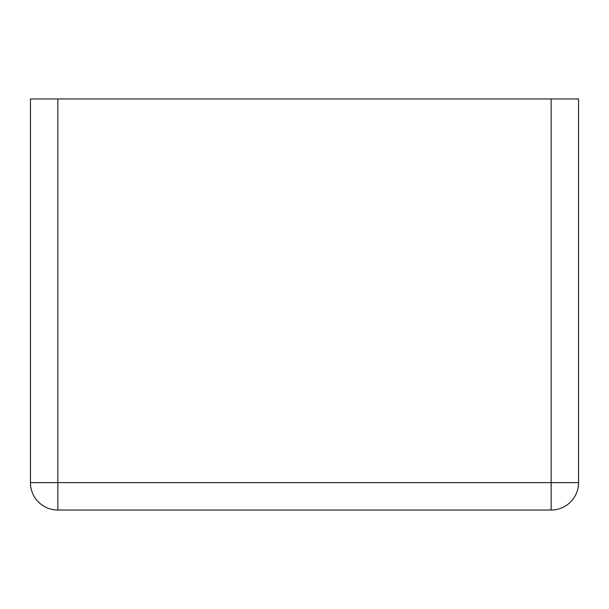 <?xml version="1.0" encoding="UTF-8"?>
<svg xmlns="http://www.w3.org/2000/svg" width="609" height="609" viewBox="0 0 609 609"><rect width="100%" height="100%" fill="white"/><g stroke="black" fill="none" stroke-linecap="round" stroke-linejoin="round"><path stroke-width="0.91" d="M57.855 98.962L30.45 98.962L30.45 482.632A27.405 27.405 0 0 0 57.855 510.037L551.145 510.037A27.405 27.405 0 0 0 578.55 482.632A27.405 27.405 0 0 1 551.145 510.037L551.145 482.632L578.55 482.632L578.55 98.962L551.145 98.962L551.145 482.632L57.855 482.632L57.855 510.037A27.405 27.405 0 0 1 30.45 482.632L57.855 482.632L57.855 98.962L551.145 98.962"/></g></svg>

